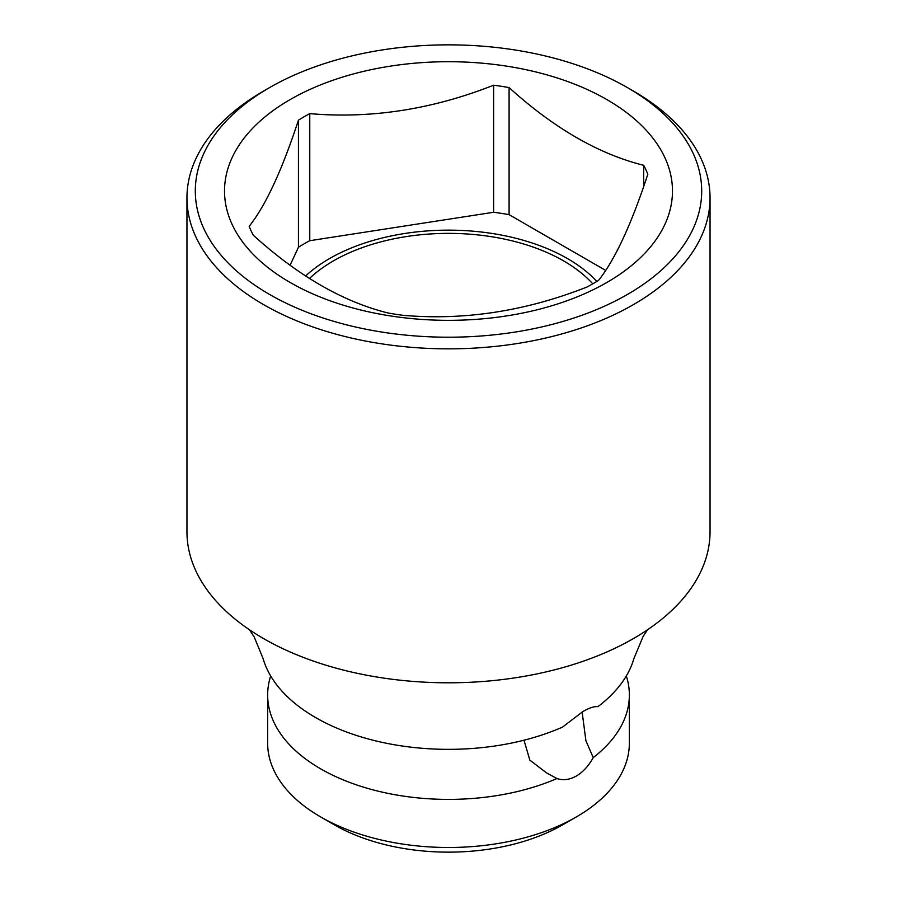 <?xml version="1.0" encoding="UTF-8"?>
<svg xmlns="http://www.w3.org/2000/svg" width="897" height="897" viewBox="0 0 897 897"><rect width="100%" height="100%" fill="white"/><g stroke="black" fill="none" stroke-linecap="round" stroke-linejoin="round"><path stroke-width="1.35" d="M298.443 120.176A204.359 117.989 0 0 1 303.993 116.845A204.359 117.989 0 0 1 309.768 113.639C371.055 118.886 432.332 109.4 493.619 85.204A204.359 117.989 0 0 1 509.092 87.592C553.954 128.215 598.815 154.116 643.676 165.295A204.359 117.989 0 0 1 647.825 174.231C631.398 224.34 614.983 259.715 598.557 280.38A204.359 117.989 0 0 1 593.007 283.71A204.359 117.989 0 0 1 587.232 286.917C525.945 311.113 464.668 320.599 403.381 315.352A204.359 117.989 0 0 1 387.908 312.963C343.046 301.784 298.185 275.884 253.324 235.261A204.359 117.989 0 0 1 249.175 226.324C265.602 205.671 282.017 170.284 298.443 120.176L298.443 247.247L290.112 265.187M606.877 282.465A223.981 129.314 180 0 1 290.123 282.465A223.981 129.314 180 0 1 290.123 99.589A223.981 129.314 180 0 1 606.877 99.589A223.981 129.314 180 0 1 606.877 282.465M309.768 113.639L309.768 240.699A204.359 117.989 0 0 0 298.443 247.247M643.676 165.295L643.676 186.441M605.643 270.401L509.092 214.652A204.359 117.989 0 0 0 493.619 212.264L309.768 240.699M509.092 87.592L509.092 214.652M305.619 275.951A168.333 97.19 180 0 1 329.468 258.616A168.333 97.19 180 0 1 596.864 281.423M493.619 85.204L493.619 212.264M263.561 91.079L269.459 87.671A253.189 146.177 0 0 0 269.47 294.395A253.189 146.177 0 0 0 627.541 294.395A253.189 146.177 0 0 0 627.541 87.671A253.189 146.177 0 0 0 269.459 87.671L263.561 91.068A261.543 150.999 0 0 0 263.561 91.079A261.543 150.999 0 0 0 186.957 197.845A261.543 150.999 0 0 0 348.417 337.35A261.543 150.999 0 0 0 633.439 304.621A261.543 150.999 0 0 0 710.043 197.845A261.543 150.999 0 0 0 633.439 91.079L627.541 87.671M186.957 197.845L186.957 531.798A261.543 150.999 0 0 0 262.059 637.7A261.543 150.999 0 0 0 633.439 638.574A261.543 150.999 0 0 0 634.941 637.7A261.543 150.999 0 0 0 710.043 531.798L710.043 197.845M249.534 629.806L254.21 636.982L263.068 658.499A187.933 108.503 0 0 0 562.497 727.108L582.848 711.59C589.284 707.856 594.307 706.219 597.918 706.668A187.933 108.503 0 0 0 633.932 658.499L643.171 636.309L647.466 629.806M582.119 712.016L585.92 740.776L593.231 757.606C588.589 765.948 582.983 772.093 576.379 776.017C569.685 779.762 563.204 780.614 556.947 778.551A180.858 104.411 180 0 1 320.621 768.819A180.858 104.411 180 0 1 267.642 694.984A180.858 104.411 180 0 1 270.681 675.957M626.319 675.957A180.858 104.411 180 0 1 629.358 694.984L629.358 743.075A180.858 104.411 180 0 1 576.39 816.909A180.858 104.411 180 0 1 320.621 816.909A180.858 104.411 180 0 1 320.61 816.909A180.858 104.411 180 0 1 267.642 743.075L267.642 694.984M629.358 694.984A180.858 104.411 180 0 1 593.231 757.606M556.947 778.551L546.587 772.934L529.858 760.14L523.971 740.216M334.39 824.859L320.621 816.909L334.39 824.859A161.382 93.165 180 0 0 562.61 824.859L576.39 816.909M592.782 283.844A162.772 93.972 0 0 0 563.596 260.892A162.772 93.972 0 0 0 309.499 278.451"/></g></svg>
